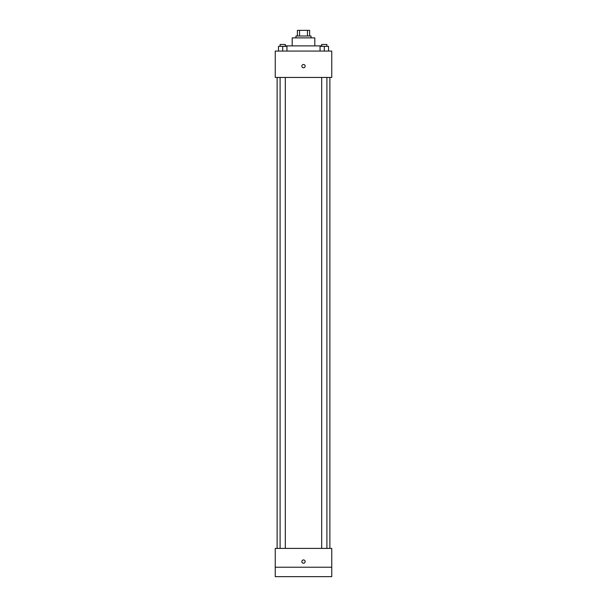 <?xml version="1.0" encoding="UTF-8"?>
<svg xmlns="http://www.w3.org/2000/svg" width="607" height="607" viewBox="0 0 607 607"><rect width="100%" height="100%" fill="white"/><g stroke="black" fill="none" stroke-linecap="round" stroke-linejoin="round"><path stroke-width="0.91" d="M299.532 36.003L299.532 30.35L297.377 30.35L297.377 36.003L297.377 30.35M299.532 30.35L309.623 30.35L309.623 36.003M307.468 36.003L307.468 30.35M295.966 37.884L295.966 36.003L311.034 36.003L311.034 37.884M292.195 45.889L292.195 37.884L314.805 37.884L314.805 45.889M285.601 46.36L285.601 45.889L321.399 45.889L321.399 46.36M275.244 51.071L331.756 51.071L331.756 77.446L275.244 77.446L275.244 51.071M303.5 67.787A1.646 1.646 0 0 1 302.074 65.321A1.646 1.646 0 0 1 304.926 65.321A1.646 1.646 0 0 1 303.5 67.787M275.244 548.394L331.756 548.394L331.756 576.65L275.244 576.65L275.244 548.394M303.5 563.228A1.646 1.646 0 0 1 302.074 560.754A1.646 1.646 0 0 1 304.926 560.754A1.646 1.646 0 0 1 303.5 563.228M275.244 567.234L331.756 567.234M320.056 51.071L320.056 46.36L328.539 46.36L328.539 51.071L328.539 46.36M324.297 51.071L324.297 46.36M326.9 46.36L326.9 44.478L321.695 44.478L321.695 46.36M278.461 51.071L278.461 46.36L286.944 46.36L286.944 51.071L286.944 46.36M282.703 51.071L282.703 46.36M285.305 46.36L285.305 44.478L280.1 44.478L280.1 46.36M329.874 548.394L329.874 77.446M277.126 548.394L277.126 77.446M321.695 77.446L321.695 548.394M326.9 77.446L326.9 548.394M285.305 548.394L285.305 77.446M280.1 548.394L280.1 77.446"/></g></svg>

